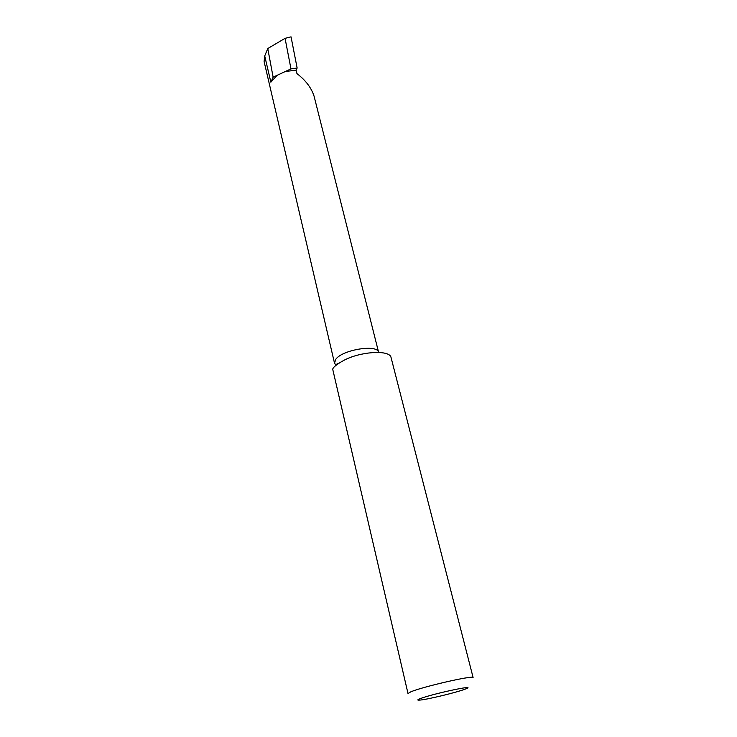 <?xml version="1.0" encoding="UTF-8"?>
<svg xmlns="http://www.w3.org/2000/svg" width="737" height="737" viewBox="0 0 737 737"><rect width="100%" height="100%" fill="white"/><g stroke="black" fill="none" stroke-linecap="round" stroke-linejoin="round"><path stroke-width="1.11" d="M277.066 75.34L270.866 82.175L273.123 77.173L285.385 71.48L296.117 70.181L297.14 68.034L290.977 68.891L285.385 71.48M273.123 77.173L267.771 48.541L264.721 55.966L264.104 61.558L334.506 363.138L335.786 359.269C342.539 349.568 377.878 344.013 378.643 352.424L314.073 96.169C311.364 87.823 305.662 80.305 296.965 73.626L296.117 70.181M332.746 369.384L332.857 368.74C333.658 366.833 337.187 364.115 343.442 360.596C359.435 351.687 388.233 349.605 390.905 356.911L473.09 677.46C471.8 675.433 422.301 686.838 410.813 691.84L408.003 693.526L332.746 369.384M464.863 689.242L465.443 689.021C479.446 683.789 432.177 693.83 420.035 698.722C417.05 699.91 417.096 700.353 420.164 700.058C427.976 699.367 456.572 692.448 464.863 689.242M336.164 364.502L336.312 365.101M297.14 68.034L291.041 36.85L285.062 38.342L290.977 68.891M267.771 48.541L285.062 38.342M264.721 55.966L270.866 82.175M334.506 363.138L335.611 364.686L339.619 362.797"/></g></svg>
